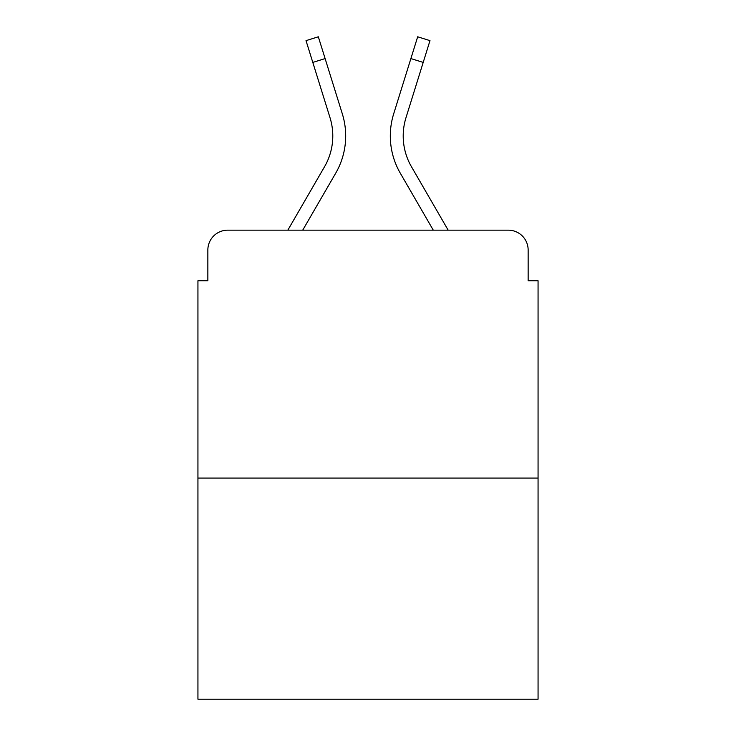 <?xml version="1.0" encoding="UTF-8"?>
<svg xmlns="http://www.w3.org/2000/svg" width="736" height="736" viewBox="0 0 736 736"><rect width="100%" height="100%" fill="white"/><g stroke="black" fill="none" stroke-linecap="round" stroke-linejoin="round"><path stroke-width="1.1" d="M207.856 250.001L207.856 280.738L207.856 250.001A19.835 19.835 0 0 1 227.691 230.166L287.822 230.166L324.521 166.768A61.484 61.484 0 0 0 330.013 117.686L306.02 40.636L318.329 36.8L342.323 113.85A74.373 74.373 0 0 1 335.68 173.227L302.717 230.166M538.062 478.069L197.938 478.069L197.938 699.2L538.062 699.2L538.062 280.738L528.144 280.738L528.144 250.001A19.835 19.835 0 0 0 508.309 230.166L227.691 230.166M197.938 478.069L197.938 280.738L207.856 280.738M423.191 62.413L410.89 58.576L417.671 36.8L429.98 40.636L405.987 117.686A61.484 61.484 0 0 0 411.479 166.768A61.484 61.484 0 0 1 405.987 117.686A61.484 61.484 0 0 0 411.479 166.768A61.484 61.484 0 0 1 405.987 117.686A61.484 61.484 0 0 0 411.479 166.768A61.484 61.484 0 0 1 405.987 117.686A61.484 61.484 0 0 0 411.479 166.768A61.484 61.484 0 0 1 405.987 117.686A61.484 61.484 0 0 0 411.479 166.768A61.484 61.484 0 0 1 405.987 117.686A61.484 61.484 0 0 0 411.479 166.768L448.178 230.166L508.309 230.166M528.144 280.738L528.144 250.001M393.677 113.85L410.89 58.576L393.677 113.85A74.373 74.373 0 0 0 400.32 173.227L433.283 230.166M325.11 58.576L342.323 113.85L325.11 58.576L342.323 113.85L325.11 58.576L342.323 113.85L325.11 58.576L342.323 113.85L325.11 58.576L342.323 113.85L325.11 58.576L312.809 62.413M324.521 166.768A61.484 61.484 0 0 0 330.013 117.686A61.484 61.484 0 0 1 324.521 166.768A61.484 61.484 0 0 0 330.013 117.686A61.484 61.484 0 0 1 324.521 166.768A61.484 61.484 0 0 0 330.013 117.686A61.484 61.484 0 0 1 324.521 166.768A61.484 61.484 0 0 0 330.013 117.686A61.484 61.484 0 0 1 324.521 166.768A61.484 61.484 0 0 0 330.013 117.686"/></g></svg>

